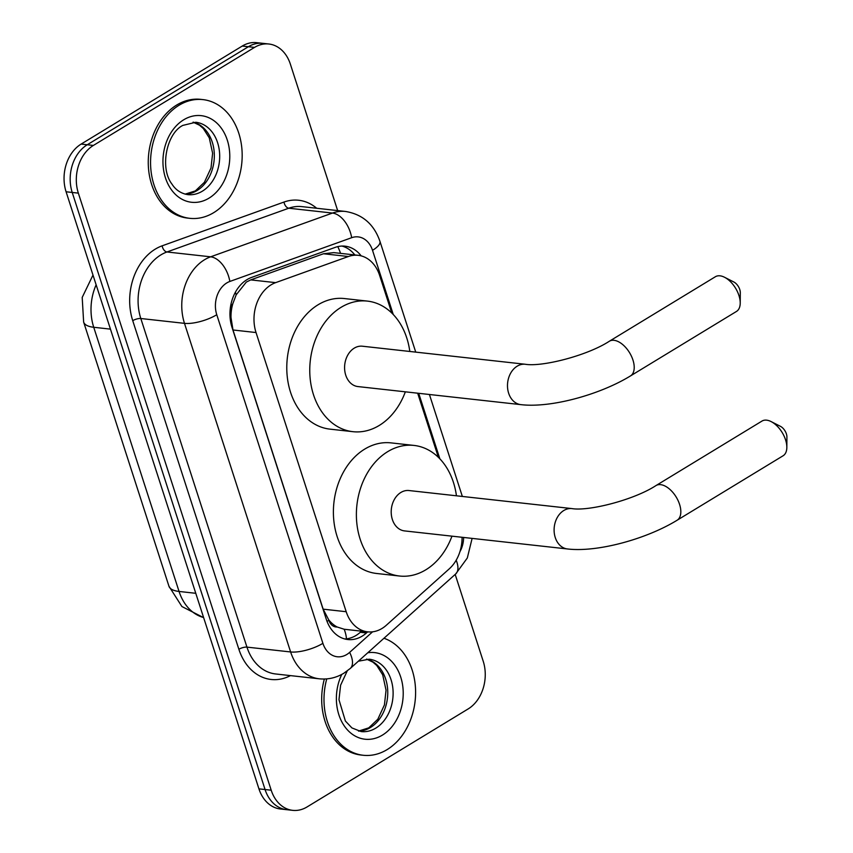 <?xml version="1.0" encoding="UTF-8"?>
<svg xmlns="http://www.w3.org/2000/svg" width="853" height="853" viewBox="0 0 853 853"><rect width="100%" height="100%" fill="white"/><g stroke="black" fill="none" stroke-linecap="round" stroke-linejoin="round"><path stroke-width="1.28" d="M391.772 313.008L379.649 275.455A35.837 27.371 96.3 0 0 358.153 255.314L333.822 252.627L323.468 253.757L250.729 279.891L246.304 282.098L236.174 294.85L232.794 303.785A11.942 9.127 96.3 0 0 230.811 316.826A35.837 11.739 162.1 0 1 230.065 317.273M358.153 255.314A35.837 27.371 96.3 0 0 348.376 256.518L275.636 282.642A35.837 27.371 96.3 0 0 271.062 284.849A35.837 27.371 96.3 0 0 256.028 332.542L346.201 611.718A35.837 27.371 96.3 0 0 367.686 631.849A35.837 27.371 96.3 0 0 386.302 625.27L449.254 568.855A35.837 27.371 96.3 0 0 462.07 537.283M337.191 627.008A35.837 27.371 -83.7 0 1 328.64 619.705L328.821 620.27A11.942 9.127 96.3 0 0 337.191 627.008L344.185 629.247L367.686 631.849L366.438 632.958A35.837 27.371 96.3 0 1 347.832 639.537A35.837 27.371 96.3 0 1 326.336 619.395L231.995 327.307A35.837 27.371 96.3 0 1 247.029 279.613A35.837 27.371 96.3 0 1 251.603 277.417L335.25 247.37A35.837 27.371 96.3 0 1 345.028 246.176A35.837 27.371 96.3 0 1 361.171 255.879M230.811 316.826L230.992 317.391A35.837 27.371 -83.7 0 1 232.794 303.785M230.992 317.391L232.986 329.983L323.159 609.159L328.64 619.705M438.389 457.347L417.671 393.201M455.182 574.421L483.214 661.224A35.837 27.371 -83.7 0 1 468.18 708.918L307.048 806.949A35.837 27.371 -83.7 0 1 292.696 810.35L286.565 809.668A35.837 27.371 -83.7 0 1 265.07 789.537L72.217 192.458A35.837 27.371 -83.7 0 1 87.251 144.754L248.383 46.723A35.837 27.371 -83.7 0 1 262.735 43.332A35.837 27.371 -83.7 0 0 248.383 46.723L87.251 144.754A35.837 27.371 -83.7 0 0 72.217 192.458L265.07 789.537A35.837 27.371 -83.7 0 0 286.565 809.668L280.434 808.996A35.837 27.371 -83.7 0 1 258.939 788.854L66.086 191.776A35.837 27.371 -83.7 0 1 81.131 144.082L242.252 46.051A35.837 27.371 -83.7 0 1 256.604 42.65L268.866 44.004A35.837 27.371 -83.7 0 1 290.361 64.146L337.66 210.584M292.696 810.35A35.837 27.371 -83.7 0 1 271.201 790.209L78.348 193.13A35.837 27.371 -83.7 0 1 93.382 145.436L254.514 47.405A35.837 27.371 -83.7 0 1 268.866 44.004M361.555 631.167L360.307 632.276A35.837 27.371 -83.7 0 1 344.793 638.972M341.936 246.059A35.837 27.371 -83.7 0 1 354.848 254.951M213.708 212.653A59.721 45.614 -83.7 0 1 189.792 218.325A59.721 45.614 -83.7 0 1 150.896 169.726A59.721 45.614 -83.7 0 1 179.023 105.271A59.721 45.614 -83.7 0 1 202.95 99.609A59.721 45.614 -83.7 0 1 241.836 148.198A59.721 45.614 -83.7 0 1 213.708 212.653M189.792 218.325L187.489 218.069A59.721 45.614 -83.7 0 1 148.593 169.47A59.721 45.614 -83.7 0 1 176.731 105.015A59.721 45.614 -83.7 0 1 200.647 99.353L202.95 99.609M383.967 638.257A59.721 45.614 -83.7 0 1 415.571 690.162A59.721 45.614 -83.7 0 1 387.134 749.595A59.721 45.614 -83.7 0 1 363.218 755.268A59.721 45.614 -83.7 0 1 326.752 678.892M363.218 755.268L360.915 755.012A59.721 45.614 -83.7 0 1 324.343 679.02M724.538 277.268L733.836 282.002A8.359 4.649 58.7 0 1 739.764 289.519A8.359 4.649 58.7 0 1 740.297 292.622L740.223 303.05A20.301 11.292 -121.3 0 0 738.954 295.533A20.301 11.292 -121.3 0 0 724.538 277.268A20.301 11.292 -121.3 0 0 715.368 276.745L609.362 341.232A20.301 11.292 58.7 0 1 632.947 360.03A20.301 11.292 58.7 0 1 630.474 375.928L736.48 311.441A20.301 11.292 -121.3 0 0 740.223 303.05M609.362 341.232C587.237 355.68 542.018 367.11 525.299 364.263L362.386 346.211A20.301 15.514 96.3 0 0 354.251 348.141A20.301 15.514 96.3 0 0 344.697 370.053A20.301 15.514 96.3 0 0 357.919 386.569L520.82 404.631C550.686 408.192 599.691 394.79 630.474 375.928M405.346 391.826A65.692 50.178 -83.7 0 1 379.233 425.455A65.692 50.178 -83.7 0 1 352.918 431.682A65.692 50.178 -83.7 0 1 310.129 378.231A65.692 50.178 -83.7 0 1 341.072 307.325A65.692 50.178 -83.7 0 1 367.387 301.098A65.692 50.178 -83.7 0 1 409.813 351.468M352.918 431.682L329.93 429.134A65.692 50.178 -83.7 0 1 287.152 375.683A65.692 50.178 -83.7 0 1 318.084 304.777A65.692 50.178 -83.7 0 1 344.399 298.55L367.387 301.098M771.155 421.606L780.452 426.34A8.359 4.649 58.7 0 1 786.381 433.857A8.359 4.649 58.7 0 1 786.914 436.949L786.839 447.377A20.301 11.292 -121.3 0 0 785.57 439.86A20.301 11.292 -121.3 0 0 771.155 421.606A20.301 11.292 -121.3 0 0 761.985 421.073L655.978 485.57A20.301 11.292 58.7 0 1 679.564 504.358A20.301 11.292 58.7 0 1 677.09 520.255L783.097 455.769A20.301 11.292 -121.3 0 0 786.839 447.377M655.978 485.57C633.854 500.007 588.634 511.437 571.915 508.591L409.003 490.539A20.301 15.514 96.3 0 0 400.878 492.469A20.301 15.514 96.3 0 0 391.314 514.38A20.301 15.514 96.3 0 0 404.535 530.907L567.437 548.959C597.303 552.52 646.307 539.117 677.09 520.255M451.962 536.164A65.692 50.178 -83.7 0 1 425.85 569.783A65.692 50.178 -83.7 0 1 399.535 576.02A65.692 50.178 -83.7 0 1 356.757 522.569A65.692 50.178 -83.7 0 1 387.688 451.663A65.692 50.178 -83.7 0 1 414.004 445.426A65.692 50.178 -83.7 0 1 456.44 495.796M399.535 576.02L376.546 573.472A65.692 50.178 -83.7 0 1 333.768 520.021A65.692 50.178 -83.7 0 1 364.7 449.115A65.692 50.178 -83.7 0 1 391.015 442.878L414.004 445.426M250.729 279.891L275.636 282.642M346.435 638.844A35.837 17.582 -131.9 0 0 344.185 629.247M340.55 253.373A35.837 21.666 -109.8 0 0 337.777 246.624M236.174 294.85A35.837 21.666 -109.8 0 0 235.396 292.216M328.821 620.27A35.837 11.739 162.1 0 1 327.019 621.325M232.986 329.983L256.028 332.542M323.468 253.757L348.376 256.518M323.159 609.159L346.201 611.718M203.643 617.657L181.913 606.536L168.958 586.246A41.808 13.691 -17.9 0 0 179.055 591.449A47.779 36.487 96.3 0 0 203.6 617.529M96.133 284.795A47.779 36.487 96.3 0 0 93.734 327.275A41.808 13.691 162.1 0 1 83.637 322.061L82.197 297.42L92.998 275.071M110.453 329.13L93.734 327.275L179.055 591.449L195.785 593.304M258.939 788.854L271.201 790.209M66.086 191.776L78.348 193.13M81.131 144.082L93.382 145.436M242.252 46.051L254.514 47.405M393.254 314.501L372.526 250.324A23.884 18.244 96.3 0 0 351.671 237.699L229.841 281.458A23.884 18.244 96.3 0 0 226.791 282.929A23.884 18.244 96.3 0 0 216.769 314.725L322.903 643.333A23.884 18.244 96.3 0 0 346.798 654.496A23.884 18.244 96.3 0 0 349.645 652.374L372.58 631.817M322.903 643.333A23.884 7.826 -17.9 0 1 290.617 651.959L184.483 323.351A47.779 36.487 -83.7 0 1 204.528 259.749A47.779 36.487 -83.7 0 1 210.627 256.817L166.953 251.976A47.779 36.487 96.3 0 0 160.854 254.908A47.779 36.487 96.3 0 0 140.809 318.51L246.943 647.118A47.779 36.487 96.3 0 0 275.604 673.966L319.278 678.807A47.779 36.487 -83.7 0 1 290.617 651.959L246.943 647.118A5.971 1.951 162.1 0 0 238.872 649.272L132.737 320.664A5.971 1.951 162.1 0 1 140.809 318.51L184.483 323.351A23.884 7.826 -17.9 0 0 216.769 314.725M319.278 678.807C328.032 679.681 336.242 677.815 343.898 673.198L350.263 668.464A23.884 11.729 -131.9 0 0 349.645 652.374M132.737 320.664A53.75 41.051 -83.7 0 1 155.289 249.119A53.75 41.051 -83.7 0 1 162.145 245.824L283.985 202.054A53.75 41.051 -83.7 0 1 316.687 208.26M290.468 675.608A53.75 41.051 -83.7 0 1 238.872 649.272M229.841 281.458A23.884 14.448 -109.8 0 0 210.627 256.817L332.467 213.058L288.783 208.217L166.953 251.976A5.971 3.615 70.2 0 1 162.145 245.824M351.671 237.699A23.884 14.448 -109.8 0 0 332.467 213.058A47.779 36.487 -83.7 0 1 345.497 211.459L301.823 206.618A47.779 36.487 96.3 0 0 288.783 208.217A5.971 3.615 70.2 0 1 283.985 202.054M459.895 551.763A23.884 18.244 96.3 0 0 463.627 537.454M439.871 458.839L418.706 393.308M350.263 668.464L455.705 573.952A23.884 11.729 -131.9 0 0 456.174 560.229M372.526 250.324A23.884 7.826 -17.9 0 0 379.926 241.282C373.977 224.232 362.504 214.284 345.497 211.459M360.307 632.276L366.438 632.958M202.342 191.189A36.402 27.808 -83.7 0 1 187.756 194.633C180.943 193.471 175.675 189.952 171.943 184.077C159.468 168.009 166.623 133.324 182.841 125.402L195.785 122.267A36.402 27.808 -83.7 0 1 219.488 151.887A36.402 27.808 -83.7 0 1 202.342 191.189M209.017 198.141A43.578 33.278 -83.7 0 1 165.429 177.787A43.578 33.278 -83.7 0 1 183.715 119.783A43.578 33.278 -83.7 0 1 227.303 140.137A43.578 33.278 -83.7 0 1 209.017 198.141M193.183 122.171A36.402 27.808 -83.7 0 1 214.263 153.103A36.402 27.808 -83.7 0 1 196.979 190.592A36.402 27.808 -83.7 0 1 185.197 194.164M358.367 661.203L369.21 659.209A36.402 27.808 -83.7 0 1 392.913 688.829A36.402 27.808 -83.7 0 1 375.768 728.131A36.402 27.808 -83.7 0 1 361.192 731.586L351.926 727.929L345.38 721.02L338.972 699.695L340.614 685.194L347.224 670.959M367.792 652.758A43.578 33.278 -83.7 0 1 402.381 683.733A43.578 33.278 -83.7 0 1 382.453 735.083A43.578 33.278 -83.7 0 1 344.036 725.551A43.578 33.278 -83.7 0 1 341.786 674.403M366.609 659.113A36.402 27.808 -83.7 0 1 387.688 690.045A36.402 27.808 -83.7 0 1 370.405 727.534A36.402 27.808 -83.7 0 1 358.623 731.106M525.299 364.263A20.301 15.514 96.3 0 0 517.163 366.193A20.301 15.514 96.3 0 0 508.644 393.212A20.301 15.514 96.3 0 0 520.82 404.631M571.915 508.591A20.301 15.514 96.3 0 0 563.78 510.52A20.301 15.514 96.3 0 0 555.26 537.55A20.301 15.514 96.3 0 0 567.437 548.959M168.958 586.246L83.637 322.061M455.705 573.952L467.316 557.99L472.114 538.392M462.347 496.457L429.422 394.502M415.731 352.118L379.926 241.282M185.101 194.143L195.337 190.912L204.389 182.297L211.011 167.966L212.621 153.231L209.262 137.855L203.334 128.558L199.506 125.21L193.077 122.171M358.527 731.085L368.763 727.854L377.815 719.239L384.436 704.909L386.046 690.184L382.688 674.798L376.759 665.5L372.942 662.152L366.502 659.113"/></g></svg>
